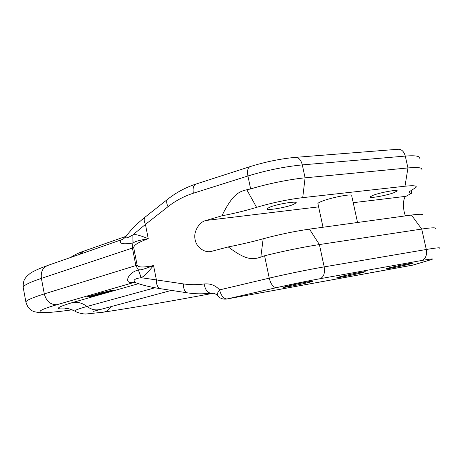 <?xml version="1.0" encoding="UTF-8"?>
<svg xmlns="http://www.w3.org/2000/svg" width="463" height="463" viewBox="0 0 463 463"><rect width="100%" height="100%" fill="white"/><g stroke="black" fill="none" stroke-linecap="round" stroke-linejoin="round"><path stroke-width="0.69" d="M125.994 236.437L123.609 238.798L120.982 240.181L123.951 238.555M120.982 240.181C118.569 243.654 122.55 244.597 132.922 243.017L132.435 248.052L41.398 278.373C40.622 271.891 42.741 267.579 47.753 265.449L122.087 239.55M132.922 243.017L132.875 234.938C135.057 235.302 132.788 232.582 148.241 238.653C134.177 243.793 133.9 246.345 133.703 247.659L137.135 265.195C137.8 266.19 138.767 268.476 153.56 265.565L156.396 279.918L141.117 277.69L138.368 269.941C140.96 269.142 137.06 271.827 153.56 265.565C141.782 279.496 143.883 275.63 141.244 277.638L138.368 269.941L135.867 265.559L44.292 293.912C32.468 297.616 26.333 300.302 25.882 301.974L25.997 302.576M145.388 216.892L145.295 216.968C137.17 223.415 130.682 229.978 125.843 236.651C125.126 238.711 127.429 238.15 132.748 234.972L145.434 224.416L148.241 238.653C131.272 241.767 135.046 242.612 133.084 242.965L132.875 234.938M411.746 189.98L411.445 193.32L406.022 196.312C402.839 197.493 402.596 209.264 405.461 215.885M422.592 214.954C422.812 213.999 419.102 214.039 411.457 215.058L309.44 229.121C294.109 231.361 278.685 234.585 263.158 238.786C252.607 241.709 240.968 244.418 228.242 246.929L210.966 251.484C203.853 253.087 195.768 246.362 195.033 239.053C193.424 231.639 199.131 222.003 205.942 220.481L221.858 215.827C234.55 213.368 246.131 210.543 256.589 207.349C271.984 202.782 287.361 199.547 302.709 197.649L404.986 186.213C413.604 185.316 417.273 185.715 415.994 187.411L409.524 191.572C408.748 192.51 409.385 193.094 411.445 193.32M411.457 215.058L421.7 229.063C431.256 227.651 435.787 227.437 435.301 228.433M168.023 206.677C166.356 203.17 166.246 200.687 167.693 199.24L145.295 216.968C143.785 218.467 143.831 220.949 145.434 224.416L168.023 206.677C175.639 200.693 184.083 196.208 193.355 193.227L247.925 175.986C266.526 170.32 284.652 166.622 302.31 164.892L405.281 156.083L407.949 167.942C417.944 167.062 422.592 167.647 421.886 169.695M340.05 276.712L336.885 277.65C335.287 278.437 353.61 274.854 361.742 272.794L365.162 271.798C366.997 270.959 348.026 274.669 340.05 276.712M286.209 286.441L283.483 287.28C281.828 288.136 301.859 284.247 309.857 282.17L312.838 281.267C314.776 280.352 294.017 284.38 286.209 286.441M389.487 267.782L385.916 268.8C384.388 269.524 401.265 266.202 409.46 264.17L413.28 263.094C415.016 262.324 397.549 265.762 389.487 267.782M269.559 207.262L267.001 208.796C265.635 210.954 285.636 207.661 293.339 204.496L296.135 202.869C297.778 200.658 277.059 204.061 269.559 207.262M373.444 195.166L370.059 196.897C368.768 198.656 385.61 195.722 393.55 192.822L397.173 191.011C398.666 189.205 381.246 192.243 373.444 195.166M357.552 222.489L351.695 195.722C353.639 193.233 331.965 197.342 322.289 201.121C319.759 202.076 318.295 202.869 317.896 203.506L323.006 227.252M404.986 186.213L407.949 167.942L305.088 177.833C289.757 179.256 266.966 183.909 250.633 188.95L246.796 189.766C238.3 191.682 232.299 194.935 221.858 215.827M439.659 248.214C440.66 247.404 436.204 247.832 426.301 249.493L421.7 229.063L319.401 244.562C304.15 246.848 281.203 251.548 264.581 255.784L260.825 257.092C252.468 259.911 245.749 260.142 228.242 246.929M217.755 295.984L217.419 295.608C219.966 298.427 223.114 299.549 226.858 298.988L412.828 265.12L430.272 259.934C435.064 258.458 432.193 258.643 421.648 260.495L320.043 278.72C306.136 281.255 291.615 284.23 276.498 287.65L227.015 298.953C223.623 298.849 221.152 295.828 219.589 289.89C215.457 285.353 210.312 283.379 204.148 283.964C197.116 284.93 190.224 284.919 183.475 283.917L156.396 279.918C156.315 284.791 157.669 287.714 160.447 288.692L160.447 288.692C150.55 287.158 142.234 285.144 135.503 282.65C132.516 280.323 134.392 278.668 141.117 277.69L141.244 277.638M211.07 293.085L210.856 293.114C213.692 292.963 215.88 293.797 217.419 295.608C216.869 294.416 217.593 292.506 219.589 289.89L269.252 278.141L264.581 255.784M412.516 265.189L430.272 259.934M187.833 292.911L187.382 292.842C195.12 294.051 202.944 294.138 210.856 293.114L210.856 293.114C207.493 292.876 205.259 289.826 204.148 283.964M136.562 283.038L135.294 282.598L129.165 282.227C125.56 280.896 128.465 272.701 138.206 269.993M135.925 282.806L134.085 282.604L132.163 282.986L129.165 282.227M135.127 282.54L134.357 282.789L135.399 282.621M135.051 282.557L132.163 282.986L56.972 304.712C27.415 313.225 39.205 314.545 72.193 309.811M107.769 291.707L114.129 290.365L109.54 291.586L107.595 291.852L107.734 291.522M99.313 294.572L94.718 295.799L88.456 296.673L91.749 295.631L99.29 294.439M109.592 290.99L99.765 293.131L111.207 291.331L116.196 289.936L109.563 290.845M96.159 294.688L102.838 293.756L96.408 294.485L97.189 294.063L108.643 292.095L99.51 293.432L95.233 294.433L94.678 294.821L96.119 294.485M97.745 295.209L101.559 294.121L91.396 295.539L86.836 296.951L93.028 296.216L97.71 295.035M95.644 294.318L96.038 294.271M88.051 296.499L88.416 296.459M106.884 292.118L106.82 291.783M106.403 292.165L106.345 291.869M95.233 294.792L95.164 294.456M87.634 296.974L87.571 296.644M167.693 199.24C176.258 192.463 185.698 187.399 196.023 184.048L196.023 184.048C193.447 185.154 192.556 188.215 193.355 193.227M295.845 157.339L397.977 149.265C401.508 149.121 403.944 151.395 405.281 156.083C415.288 155.313 419.964 156.043 419.299 158.271M421.648 260.495C425.601 258.939 427.152 255.269 426.301 249.493L324.187 266.885C308.966 269.466 285.966 274.177 269.252 278.141C270.867 284.305 273.286 287.477 276.498 287.65M406.022 196.312L353.223 202.69M318.619 206.868L205.942 220.481M250.633 188.95L247.925 175.986C247.045 170.778 247.803 167.641 250.205 166.576C265.571 161.807 280.601 158.74 295.296 157.379C298.612 157.27 300.95 159.77 302.31 164.892L305.088 177.833L302.709 197.649M246.796 189.766L256.589 207.349M263.158 238.786L260.825 257.092M309.44 229.121L319.401 244.562L324.187 266.885C325.113 273.187 323.735 277.134 320.043 278.72M413.557 264.94L226.737 299.011M160.91 288.762L187.382 292.842C184.679 291.864 183.377 288.889 183.475 283.917M78.693 254.667L84.318 250.963L126.086 236.315M111.108 306.465C109.146 309.689 106.64 311.587 103.602 312.155C137.395 306.998 174.007 300.684 213.437 293.218M99.967 309.434L99.667 309.515C95.337 310.523 91.124 309.504 87.015 306.46C78.629 308.792 74.56 310.326 74.815 311.072L75.29 311.344M155.001 287.772L87.015 306.46C82.605 303.138 77.9 301.789 72.905 302.42C55.276 307.692 53.72 309.77 68.235 308.653M138.449 283.686L72.905 302.42M56.972 304.712C50.565 304.88 46.335 301.28 44.292 293.912L41.398 278.373C29.644 282.343 23.572 285.33 23.191 287.332L23.324 288.055M133.703 247.659L132.435 248.052L135.867 265.559L137.135 265.195M296.065 202.545L296.135 202.869M70.619 257.48C74.3 254.951 78.727 252.833 83.89 251.114M67.297 308.503L65.005 308.433C66.215 307.872 69.485 308.752 74.815 311.072C77.176 312.838 83.514 314.192 86.13 313.989L103.602 312.155M93.572 311.315L171.466 290.388M47.753 265.449C39.095 268.592 33.22 271.254 30.13 273.425L26.646 276.446L25.002 278.645C23.723 280.393 23.115 283.287 23.191 287.332L25.882 301.974C27.294 307.166 30.159 310.424 34.482 311.749L39.176 312.664L44.923 312.733C51.983 312.317 61.093 311.35 72.251 309.834M196.023 184.048L250.014 166.639"/></g></svg>
